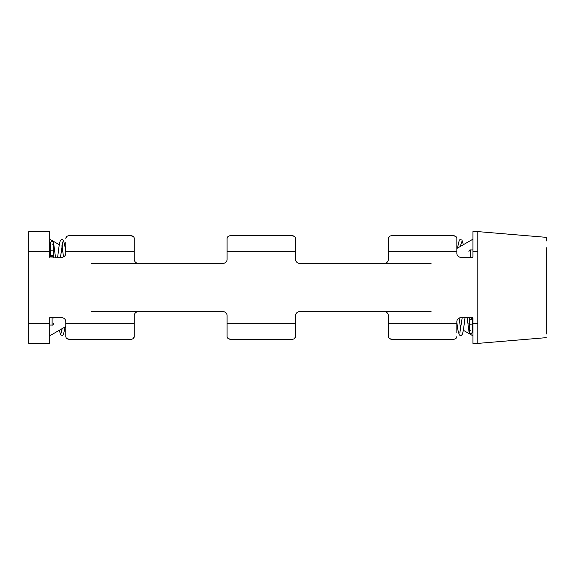 <?xml version="1.0" encoding="UTF-8"?>
<svg xmlns="http://www.w3.org/2000/svg" width="575" height="575" viewBox="0 0 575 575"><rect width="100%" height="100%" fill="white"/><g stroke="black" fill="none" stroke-linecap="round" stroke-linejoin="round"><path stroke-width="0.86" d="M53.281 257.298A1.409 1.409 0 0 0 51.908 255.566A1.409 1.409 0 0 0 50.499 256.975L50.499 242.88A1.409 1.409 0 0 1 51.908 241.471A1.409 1.409 0 0 1 52.181 244.26M51.908 255.566A1.409 1.409 0 0 0 50.499 256.975L52.109 255.58L53.317 256.975L53.317 242.88M49.694 256.975L61.777 257.298A4.025 4.025 0 0 0 65.802 253.266L65.802 251.735L134.263 251.735L134.263 259.311A4.025 4.025 0 0 0 138.287 263.336A4.025 4.025 0 0 1 134.263 259.311M546.25 240.968L546.25 237.338L477.789 231.603L477.789 343.397L472.952 343.397L472.952 317.702L460.87 317.702A4.025 4.025 0 0 0 456.845 321.734L456.845 323.265L388.384 323.265L388.384 315.689A4.025 4.025 0 0 0 384.352 311.664A4.025 4.025 0 0 1 388.384 315.689M546.25 334.032L546.25 247.667M69.827 235.628L130.237 235.628L69.827 235.628C67.368 235.707 66.032 236.62 65.802 238.373L66.973 236.368M134.263 242.341L134.263 238.373C134.04 236.627 132.696 235.714 130.237 235.628L133.091 236.368M227.089 259.311A4.025 4.025 0 0 1 223.064 263.336A4.025 4.025 0 0 0 227.089 259.311L227.089 251.735L295.557 251.735L295.557 259.311A4.025 4.025 0 0 0 299.582 263.336A4.025 4.025 0 0 1 295.557 259.311M231.121 235.628L291.525 235.628L231.121 235.628C228.663 235.707 227.319 236.62 227.089 238.373L227.089 242.341M227.089 251.735L227.089 238.373L228.261 236.368M295.557 242.341L295.557 238.373C295.327 236.627 293.983 235.714 291.525 235.628L294.386 236.368M388.384 259.311A4.025 4.025 0 0 1 384.352 263.336A4.025 4.025 0 0 0 388.384 259.311L388.384 251.735L456.845 251.735L456.845 253.266A4.025 4.025 0 0 0 460.87 257.298L472.952 257.298L472.952 231.603L477.789 231.603M388.384 242.341L388.384 238.373L389.555 236.368M456.845 251.735L456.845 238.373C456.622 236.627 455.278 235.714 452.82 235.628L392.409 235.628L452.82 235.628L455.673 236.368M452.82 339.372L392.409 339.372L452.82 339.372C455.271 339.293 456.615 338.38 456.845 336.627L455.673 338.632M388.384 332.659L388.384 336.627C388.607 338.373 389.951 339.286 392.409 339.372L389.555 338.632M295.557 315.689A4.025 4.025 0 0 1 299.582 311.664A4.025 4.025 0 0 0 295.557 315.689L295.557 323.265L227.089 323.265L227.089 315.689A4.025 4.025 0 0 0 223.064 311.664A4.025 4.025 0 0 1 227.089 315.689M295.557 332.659L295.557 336.627L294.386 338.632M227.089 332.659L227.089 336.627C227.319 338.373 228.663 339.286 231.121 339.372L291.525 339.372L231.121 339.372L228.261 338.632M134.263 315.689A4.025 4.025 0 0 1 138.287 311.664A4.025 4.025 0 0 0 134.263 315.689L134.263 323.265L65.802 323.265L65.802 336.627C66.024 338.373 67.368 339.286 69.827 339.372L66.973 338.632M130.237 339.372L69.827 339.372L130.237 339.372C132.696 339.293 134.032 338.38 134.263 336.627L134.263 332.659M134.263 323.265L134.263 336.627L133.091 338.632M65.802 323.265L65.802 321.734A4.025 4.025 0 0 0 61.777 317.702L49.694 317.702L49.694 343.397L28.75 343.397L28.75 231.603L49.694 231.603L49.694 257.298M65.802 251.735L65.802 242.341M456.845 238.373L456.845 242.341M456.845 323.265L456.845 332.659M65.802 332.659L65.802 336.627M223.064 311.664L91.547 311.664M431.099 311.664L299.582 311.664M299.582 263.336L431.099 263.336M91.547 263.336L223.064 263.336M65.802 326.528L49.694 335.829M472.952 335.829L463.335 330.273M460.791 328.807L460.331 328.541M457.42 326.859L456.845 326.528M134.263 251.735L134.263 238.373M227.089 323.265L227.089 336.627M291.525 339.372C293.983 339.293 295.327 338.38 295.557 336.627L295.557 323.265M388.384 336.627L388.384 323.265M392.409 235.628C389.951 235.707 388.614 236.62 388.384 238.373L388.384 251.735M295.557 238.373L295.557 251.735M456.845 248.472L472.952 239.171M49.694 239.171L59.311 244.727M61.856 246.193L62.316 246.459M65.227 248.141L65.802 248.472M468.927 256.975L468.927 256.975C468.927 249.96 468.927 249.96 468.927 256.975L468.927 257.298M53.719 318.025L53.719 318.025C53.719 325.04 53.719 325.04 53.719 318.025L53.719 317.702M469.365 317.702A1.409 1.409 0 0 0 470.738 319.434A1.409 1.409 0 0 0 472.147 318.025L472.147 332.12A1.409 1.409 0 0 1 470.738 333.529A1.409 1.409 0 0 1 470.465 330.74M472.147 318.025A1.409 1.409 0 0 0 472.111 317.702A1.409 1.409 0 0 1 472.147 318.025L470.537 319.42L469.329 318.025L469.329 332.12M50.499 251.333A1.409 0.561 0 0 1 51.908 250.772A1.409 0.561 0 0 1 53.317 251.333M28.75 251.735L49.694 251.735M49.694 323.265L28.75 323.265M477.789 323.265L472.952 323.265M472.952 251.735L477.789 251.735M470.537 257.298L470.537 249.924L472.952 249.924M52.109 317.702L52.109 325.076C52.742 325.299 53.281 324.76 53.719 323.466M472.147 323.668A1.409 0.561 180 0 1 470.738 324.228A1.409 0.561 180 0 1 469.329 323.668M55.488 257.298L53.604 242.923L52.72 241.687L51.628 241.493M62.826 241.881L60.454 257.298M65.802 252.497L64.709 244.828L63.372 240.228L62.682 239.624L61.252 239.624L60.231 240.81L59.239 244.785L57.629 257.298M50.499 249.924L49.694 249.924M61.971 245.467L63.509 256.903M53.317 250.47L53.719 251.534M460.575 244.9L460.791 246.193M457.42 248.141L459.274 240.228L459.964 239.624L461.926 240.027L463.393 244.698M461.1 242.197L461.552 241.874L460.525 246.352M546.25 337.662L477.789 343.397M62.071 330.1L61.856 328.807M65.227 326.859L63.372 334.772L62.682 335.376L60.72 334.973L59.254 330.302M61.547 332.803L61.094 333.126L62.122 328.648M470.537 249.924C469.904 249.701 469.365 250.24 468.927 251.534M52.109 325.076L49.694 325.076M467.159 317.702L469.042 332.077L469.926 333.313L471.018 333.507M459.813 333.119L462.192 317.702M456.845 322.503L457.937 330.172L459.274 334.772L459.964 335.376L461.394 335.376L462.415 334.19L463.407 330.215L465.017 317.702M460.676 329.533L459.137 318.097M469.329 324.53L468.927 323.466M472.147 325.076L472.952 325.076"/></g></svg>
